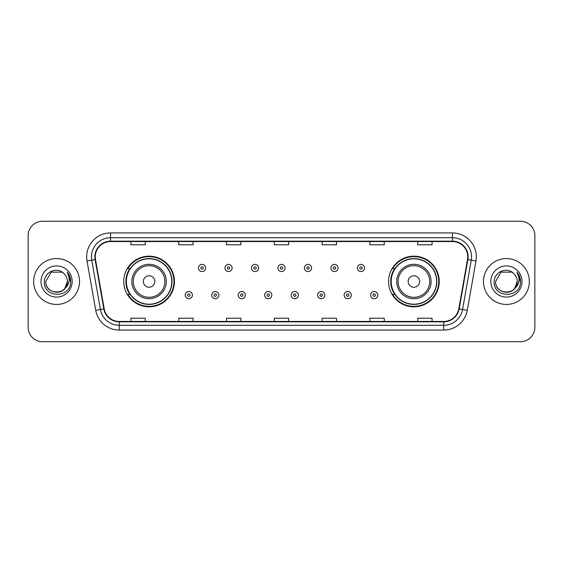 <?xml version="1.0" encoding="UTF-8"?>
<svg xmlns="http://www.w3.org/2000/svg" width="563" height="563" viewBox="0 0 563 563"><rect width="100%" height="100%" fill="white"/><g stroke="black" fill="none" stroke-linecap="round" stroke-linejoin="round"><path stroke-width="0.84" d="M388.576 281.5A25.335 25.335 0 0 0 413.911 306.835A25.335 25.335 0 0 0 439.246 281.5A25.335 25.335 0 0 0 413.911 256.165A25.335 25.335 0 0 0 388.576 281.5M123.754 281.5A25.335 25.335 0 0 0 149.089 306.835A25.335 25.335 0 0 0 174.424 281.5A25.335 25.335 0 0 0 149.089 256.165A25.335 25.335 0 0 0 123.754 281.5M129.828 294.407A23.182 23.182 0 0 1 129.828 268.593M394.649 294.407A23.182 23.182 0 0 1 394.649 268.593M28.15 235.608L28.15 327.392A14.342 14.342 0 0 0 42.492 341.727L520.508 341.727A14.342 14.342 0 0 0 534.85 327.392L534.85 235.608A14.342 14.342 0 0 0 520.508 221.273L42.492 221.273A14.342 14.342 0 0 0 28.15 235.608L28.15 327.392M33.646 281.5A22.942 22.942 0 0 0 56.596 304.442A22.942 22.942 0 0 0 79.538 281.5A22.942 22.942 0 0 0 56.596 258.558A22.942 22.942 0 0 0 33.646 281.5A22.942 22.942 0 0 0 56.596 304.442A22.942 22.942 0 0 0 79.538 281.5A22.942 22.942 0 0 0 56.596 258.558A22.942 22.942 0 0 0 33.646 281.5M483.462 281.5A22.942 22.942 0 0 0 506.404 304.442A22.942 22.942 0 0 0 529.354 281.5A22.942 22.942 0 0 0 506.404 258.558A22.942 22.942 0 0 0 483.462 281.5A22.942 22.942 0 0 0 506.404 304.442A22.942 22.942 0 0 0 529.354 281.5A22.942 22.942 0 0 0 506.404 258.558A22.942 22.942 0 0 0 483.462 281.5M95.267 256.834A15.3 15.3 0 0 1 110.559 241.541L452.441 241.541A15.3 15.3 0 0 1 467.501 259.494L458.803 308.82A15.3 15.3 0 0 1 443.743 321.459L119.257 321.459A15.3 15.3 0 0 1 104.197 308.82L95.499 259.494A15.3 15.3 0 0 1 95.267 256.834M94.88 256.834A15.68 15.68 0 0 0 95.119 259.557L103.817 308.89A15.68 15.68 0 0 0 119.257 321.846L443.743 321.846A15.68 15.68 0 0 0 459.183 308.89L467.881 259.557A15.68 15.68 0 0 0 452.441 241.154L110.559 241.154A15.68 15.68 0 0 0 94.88 256.834M87.026 260.986A23.899 23.899 0 0 1 110.559 232.934L452.441 232.934A23.899 23.899 0 0 1 475.974 260.986L467.276 310.319A23.899 23.899 0 0 1 443.743 330.066L119.257 330.066A23.899 23.899 0 0 1 95.724 310.319L87.026 260.986L91.727 260.155A19.121 19.121 0 0 1 110.559 237.713L452.441 237.713A19.121 19.121 0 0 1 471.273 260.155L462.568 309.488A19.121 19.121 0 0 1 443.743 325.287L119.257 325.287A19.121 19.121 0 0 1 100.432 309.488L91.727 260.155A19.121 19.121 0 0 1 91.438 256.834M520.508 221.273L42.492 221.273M42.492 341.727L520.508 341.727M534.85 327.392L534.85 235.608M459.183 308.89L462.568 309.488L471.273 260.155L475.974 260.986M274.329 241.541L274.329 244.778L288.671 244.778L288.671 241.541M226.53 241.541L226.53 244.778L240.865 244.778L240.865 241.541M178.724 241.541L178.724 244.778L193.067 244.778L193.067 241.541M130.926 241.541L130.926 244.778L145.268 244.778L145.268 241.541M322.135 241.541L322.135 244.778L336.47 244.778L336.47 241.541M369.933 241.541L369.933 244.778L384.276 244.778L384.276 241.541M417.732 241.541L417.732 244.778L432.074 244.778L432.074 241.541M288.671 321.459L288.671 318.222L274.329 318.222L274.329 321.459M240.865 321.459L240.865 318.222L226.53 318.222L226.53 321.459M193.067 321.459L193.067 318.222L178.724 318.222L178.724 321.459M145.268 321.459L145.268 318.222L130.926 318.222L130.926 321.459M336.47 321.459L336.47 318.222L322.135 318.222L322.135 321.459M384.276 321.459L384.276 318.222L369.933 318.222L369.933 321.459M432.074 321.459L432.074 318.222L417.732 318.222L417.732 321.459M53.274 291.782C61.473 293.077 66.181 289.649 67.398 281.5C68.06 295.441 45.124 295.441 45.786 281.5L51.191 272.14L61.993 272.14L63.668 273.337C57.039 266.383 44.273 272.112 44.393 281.5C43.175 298.179 70.22 298.615 70.664 282.309L70.685 281.5C70.642 277.953 69.467 274.843 67.145 272.161C68.911 275.054 69.531 278.171 69.01 281.5C68.503 284.336 67.124 286.651 64.872 288.446A10.81 10.81 0 0 0 67.398 281.5L64.872 288.446C59.136 296.194 45.223 291.233 45.786 281.5L51.191 272.14L61.993 272.14L63.668 273.337L61.993 272.14L51.191 272.14L45.786 281.5C45.124 295.441 68.06 295.441 67.398 281.5L64.844 288.474L67.398 281.5C68.06 295.441 45.124 295.441 45.786 281.5C45.124 295.441 68.06 295.441 67.398 281.5A10.81 10.81 0 0 0 63.668 273.337M41.008 281.5A15.588 15.588 0 0 0 56.596 297.088A15.588 15.588 0 0 0 72.177 281.5A15.588 15.588 0 0 0 56.596 265.912A15.588 15.588 0 0 0 41.008 281.5M67.25 272.281L70.678 281.908M154.825 281.5A5.736 5.736 0 0 0 149.089 275.764A5.736 5.736 0 0 0 143.354 281.5A5.736 5.736 0 0 0 149.089 287.236A5.736 5.736 0 0 0 154.825 281.5M166.296 281.5A17.207 17.207 0 0 0 149.089 264.293A17.207 17.207 0 0 0 131.883 281.5A17.207 17.207 0 0 0 149.089 298.707A17.207 17.207 0 0 0 166.296 281.5A17.207 17.207 0 0 1 149.089 298.707A17.207 17.207 0 0 1 131.883 281.5M171.792 281.5A22.703 22.703 0 0 0 149.089 258.797A22.703 22.703 0 0 0 126.379 281.5A22.703 22.703 0 0 0 149.089 304.203A22.703 22.703 0 0 0 171.792 281.5M173.946 281.5A24.856 24.856 0 0 1 127.843 294.407L130.152 294.407A22.921 22.921 0 0 0 172.011 281.556A22.921 22.921 0 0 0 130.152 268.593L127.843 268.593A24.856 24.856 0 0 1 173.946 281.5M419.646 281.5A5.736 5.736 0 0 0 413.911 275.764A5.736 5.736 0 0 0 408.175 281.5A5.736 5.736 0 0 0 413.911 287.236A5.736 5.736 0 0 0 419.646 281.5M431.117 281.5A17.207 17.207 0 0 0 413.911 264.293A17.207 17.207 0 0 0 396.704 281.5A17.207 17.207 0 0 0 413.911 298.707A17.207 17.207 0 0 0 431.117 281.5A17.207 17.207 0 0 1 413.911 298.707A17.207 17.207 0 0 1 396.704 281.5M436.621 281.5A22.703 22.703 0 0 0 413.911 258.797A22.703 22.703 0 0 0 391.208 281.5A22.703 22.703 0 0 0 413.911 304.203A22.703 22.703 0 0 0 436.621 281.5M438.767 281.5A24.856 24.856 0 0 1 392.664 294.407L394.973 294.407A22.921 22.921 0 0 0 436.832 281.556A22.921 22.921 0 0 0 394.973 268.593L392.664 268.593A24.856 24.856 0 0 1 438.767 281.5M503.09 291.782C511.288 293.077 515.997 289.649 517.214 281.5C517.876 295.441 494.94 295.441 495.602 281.5L501.007 272.14L495.602 281.5L501.007 272.14L511.809 272.14L513.484 273.337C506.855 266.383 494.089 272.112 494.208 281.5C492.991 298.179 520.036 298.615 520.479 282.309L520.501 281.5C520.458 277.953 519.283 274.843 516.961 272.161C518.727 275.054 519.346 278.171 518.826 281.5C518.319 284.336 516.94 286.651 514.688 288.446A10.81 10.81 0 0 0 517.214 281.5L514.688 288.446C508.952 296.194 495.039 291.233 495.602 281.5C494.94 295.441 517.876 295.441 517.214 281.5L514.659 288.474L517.214 281.5C517.876 295.441 494.94 295.441 495.602 281.5C494.94 295.441 517.876 295.441 517.214 281.5A10.81 10.81 0 0 0 513.484 273.337M490.823 281.5A15.588 15.588 0 0 0 506.404 297.088A15.588 15.588 0 0 0 521.992 281.5A15.588 15.588 0 0 0 506.404 265.912A15.588 15.588 0 0 0 490.823 281.5M520.501 281.5L517.172 272.401M517.066 272.281L520.494 281.908M205.636 267.974A3.582 3.582 0 0 1 202.054 271.556A3.582 3.582 0 0 1 198.472 267.974A3.582 3.582 0 0 1 202.054 264.385A3.582 3.582 0 0 1 205.636 267.974A3.582 3.582 0 0 0 202.054 264.385A3.582 3.582 0 0 0 198.472 267.974M232.118 267.974A3.582 3.582 0 0 1 228.536 271.556A3.582 3.582 0 0 1 224.954 267.974A3.582 3.582 0 0 1 228.536 264.385A3.582 3.582 0 0 1 232.118 267.974A3.582 3.582 0 0 0 228.536 264.385A3.582 3.582 0 0 0 224.954 267.974M258.6 267.974A3.582 3.582 0 0 1 255.018 271.556A3.582 3.582 0 0 1 251.436 267.974A3.582 3.582 0 0 1 255.018 264.385A3.582 3.582 0 0 1 258.6 267.974A3.582 3.582 0 0 0 255.018 264.385A3.582 3.582 0 0 0 251.436 267.974M285.082 267.974A3.582 3.582 0 0 1 281.5 271.556A3.582 3.582 0 0 1 277.918 267.974A3.582 3.582 0 0 1 281.5 264.385A3.582 3.582 0 0 1 285.082 267.974A3.582 3.582 0 0 0 281.5 264.385A3.582 3.582 0 0 0 277.918 267.974M311.564 267.974A3.582 3.582 0 0 1 307.982 271.556A3.582 3.582 0 0 1 304.4 267.974A3.582 3.582 0 0 1 307.982 264.385A3.582 3.582 0 0 1 311.564 267.974A3.582 3.582 0 0 0 307.982 264.385A3.582 3.582 0 0 0 304.4 267.974M338.046 267.974A3.582 3.582 0 0 1 334.464 271.556A3.582 3.582 0 0 1 330.882 267.974A3.582 3.582 0 0 1 334.464 264.385A3.582 3.582 0 0 1 338.046 267.974A3.582 3.582 0 0 0 334.464 264.385A3.582 3.582 0 0 0 330.882 267.974M364.528 267.974A3.582 3.582 0 0 1 360.946 271.556A3.582 3.582 0 0 1 357.364 267.974A3.582 3.582 0 0 1 360.946 264.385A3.582 3.582 0 0 1 364.528 267.974A3.582 3.582 0 0 0 360.946 264.385A3.582 3.582 0 0 0 357.364 267.974M185.227 295.125A3.582 3.582 0 0 1 188.809 291.535A3.582 3.582 0 0 1 192.398 295.125A3.582 3.582 0 0 1 188.809 298.707A3.582 3.582 0 0 1 185.227 295.125A3.582 3.582 0 0 0 188.809 298.707A3.582 3.582 0 0 0 192.398 295.125M211.709 295.125A3.582 3.582 0 0 1 215.291 291.535A3.582 3.582 0 0 1 218.88 295.125A3.582 3.582 0 0 1 215.291 298.707A3.582 3.582 0 0 1 211.709 295.125A3.582 3.582 0 0 0 215.291 298.707A3.582 3.582 0 0 0 218.88 295.125M238.191 295.125A3.582 3.582 0 0 1 241.773 291.535A3.582 3.582 0 0 1 245.362 295.125A3.582 3.582 0 0 1 241.773 298.707A3.582 3.582 0 0 1 238.191 295.125A3.582 3.582 0 0 0 241.773 298.707A3.582 3.582 0 0 0 245.362 295.125M264.673 295.125A3.582 3.582 0 0 1 268.255 291.535A3.582 3.582 0 0 1 271.845 295.125A3.582 3.582 0 0 1 268.255 298.707A3.582 3.582 0 0 1 264.673 295.125A3.582 3.582 0 0 0 268.255 298.707A3.582 3.582 0 0 0 271.845 295.125M291.155 295.125A3.582 3.582 0 0 1 294.745 291.535A3.582 3.582 0 0 1 298.327 295.125A3.582 3.582 0 0 1 294.745 298.707A3.582 3.582 0 0 1 291.155 295.125A3.582 3.582 0 0 0 294.745 298.707A3.582 3.582 0 0 0 298.327 295.125M317.638 295.125A3.582 3.582 0 0 1 321.227 291.535A3.582 3.582 0 0 1 324.809 295.125A3.582 3.582 0 0 1 321.227 298.707A3.582 3.582 0 0 1 317.638 295.125A3.582 3.582 0 0 0 321.227 298.707A3.582 3.582 0 0 0 324.809 295.125M344.12 295.125A3.582 3.582 0 0 1 347.709 291.535A3.582 3.582 0 0 1 351.291 295.125A3.582 3.582 0 0 1 347.709 298.707A3.582 3.582 0 0 1 344.12 295.125A3.582 3.582 0 0 0 347.709 298.707A3.582 3.582 0 0 0 351.291 295.125M370.602 295.125A3.582 3.582 0 0 1 374.191 291.535A3.582 3.582 0 0 1 377.773 295.125A3.582 3.582 0 0 1 374.191 298.707A3.582 3.582 0 0 1 370.602 295.125A3.582 3.582 0 0 0 374.191 298.707A3.582 3.582 0 0 0 377.773 295.125M452.441 232.934L452.441 241.154M91.727 260.155L95.119 259.557M119.257 330.066L119.257 321.846M443.743 321.846L443.743 330.066M95.724 310.319L103.817 308.89M467.881 259.557L471.273 260.155M110.559 232.934L110.559 241.154M462.568 309.488L467.276 310.319M164.896 281.5A15.806 15.806 0 0 0 149.089 265.694A15.806 15.806 0 0 0 133.283 281.5A15.806 15.806 0 0 0 149.089 297.306A15.806 15.806 0 0 0 164.896 281.5M429.717 281.5A15.806 15.806 0 0 0 413.911 265.694A15.806 15.806 0 0 0 398.104 281.5A15.806 15.806 0 0 0 413.911 297.306A15.806 15.806 0 0 0 429.717 281.5M200.857 267.974A1.196 1.196 0 0 0 202.054 269.17A1.196 1.196 0 0 0 203.25 267.974A1.196 1.196 0 0 0 202.054 266.778A1.196 1.196 0 0 0 200.857 267.974M227.339 267.974A1.196 1.196 0 0 0 228.536 269.17A1.196 1.196 0 0 0 229.732 267.974A1.196 1.196 0 0 0 228.536 266.778A1.196 1.196 0 0 0 227.339 267.974M253.822 267.974A1.196 1.196 0 0 0 255.018 269.17A1.196 1.196 0 0 0 256.214 267.974A1.196 1.196 0 0 0 255.018 266.778A1.196 1.196 0 0 0 253.822 267.974M280.304 267.974A1.196 1.196 0 0 0 281.5 269.17A1.196 1.196 0 0 0 282.696 267.974A1.196 1.196 0 0 0 281.5 266.778A1.196 1.196 0 0 0 280.304 267.974M306.786 267.974A1.196 1.196 0 0 0 307.982 269.17A1.196 1.196 0 0 0 309.178 267.974A1.196 1.196 0 0 0 307.982 266.778A1.196 1.196 0 0 0 306.786 267.974M333.268 267.974A1.196 1.196 0 0 0 334.464 269.17A1.196 1.196 0 0 0 335.661 267.974A1.196 1.196 0 0 0 334.464 266.778A1.196 1.196 0 0 0 333.268 267.974M359.75 267.974A1.196 1.196 0 0 0 360.946 269.17A1.196 1.196 0 0 0 362.143 267.974A1.196 1.196 0 0 0 360.946 266.778A1.196 1.196 0 0 0 359.75 267.974M190.005 295.125A1.196 1.196 0 0 0 188.809 293.928A1.196 1.196 0 0 0 187.62 295.125A1.196 1.196 0 0 0 188.809 296.321A1.196 1.196 0 0 0 190.005 295.125M216.488 295.125A1.196 1.196 0 0 0 215.291 293.928A1.196 1.196 0 0 0 214.102 295.125A1.196 1.196 0 0 0 215.291 296.321A1.196 1.196 0 0 0 216.488 295.125M242.97 295.125A1.196 1.196 0 0 0 241.773 293.928A1.196 1.196 0 0 0 240.584 295.125A1.196 1.196 0 0 0 241.773 296.321A1.196 1.196 0 0 0 242.97 295.125M269.452 295.125A1.196 1.196 0 0 0 268.255 293.928A1.196 1.196 0 0 0 267.066 295.125A1.196 1.196 0 0 0 268.255 296.321A1.196 1.196 0 0 0 269.452 295.125M295.934 295.125A1.196 1.196 0 0 0 294.745 293.928A1.196 1.196 0 0 0 293.548 295.125A1.196 1.196 0 0 0 294.745 296.321A1.196 1.196 0 0 0 295.934 295.125M322.416 295.125A1.196 1.196 0 0 0 321.227 293.928A1.196 1.196 0 0 0 320.03 295.125A1.196 1.196 0 0 0 321.227 296.321A1.196 1.196 0 0 0 322.416 295.125M348.898 295.125A1.196 1.196 0 0 0 347.709 293.928A1.196 1.196 0 0 0 346.512 295.125A1.196 1.196 0 0 0 347.709 296.321A1.196 1.196 0 0 0 348.898 295.125M375.38 295.125A1.196 1.196 0 0 0 374.191 293.928A1.196 1.196 0 0 0 372.995 295.125A1.196 1.196 0 0 0 374.191 296.321A1.196 1.196 0 0 0 375.38 295.125"/></g></svg>
